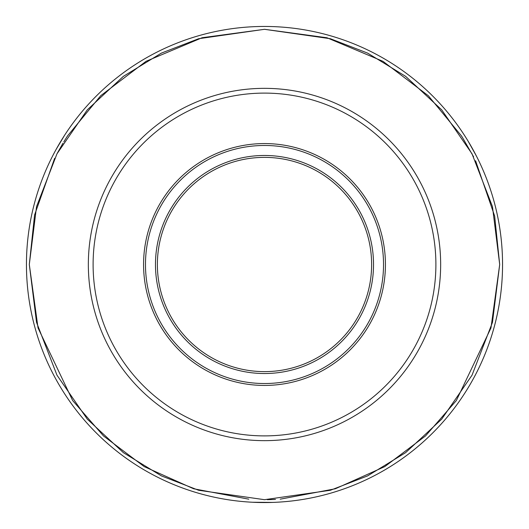 <?xml version="1.0" encoding="UTF-8"?>
<svg xmlns="http://www.w3.org/2000/svg" width="529" height="529" viewBox="0 0 529 529"><rect width="100%" height="100%" fill="white"/><g stroke="black" fill="none" stroke-linecap="round" stroke-linejoin="round"><path stroke-width="0.79" d="M264.5 157.377A107.123 107.123 0 0 1 371.623 264.5A107.123 107.123 0 0 1 264.5 371.623A107.123 107.123 0 0 1 157.377 264.5A107.123 107.123 0 0 1 264.5 157.377M155.473 264.5A109.027 109.027 0 0 1 319.013 170.08A109.027 109.027 0 0 1 319.013 358.92A109.027 109.027 0 0 1 155.473 264.5M383.525 264.5A119.025 119.025 0 0 0 204.988 161.424A119.025 119.025 0 0 0 204.988 367.576A119.025 119.025 0 0 0 383.525 264.5M264.5 143.571A120.929 120.929 0 0 0 143.571 264.5A120.929 120.929 0 0 0 264.5 385.429A120.929 120.929 0 0 0 385.429 264.5A120.929 120.929 0 0 0 264.5 143.571M264.5 26.45A238.05 238.05 0 0 1 470.658 383.525A238.05 238.05 0 0 1 58.342 383.525A238.05 238.05 0 0 1 264.5 26.45A238.05 238.05 0 0 1 470.658 383.525A238.05 238.05 0 0 1 58.342 383.525A238.05 238.05 0 0 1 264.5 26.45M264.5 88.343A176.157 176.157 0 0 1 417.057 352.579A176.157 176.157 0 0 1 111.943 352.579A176.157 176.157 0 0 1 264.5 88.343M264.5 93.104A171.396 171.396 0 0 1 412.931 350.198A171.396 171.396 0 0 1 116.069 350.198A171.396 171.396 0 0 1 264.5 93.104M252.597 502.252L272.805 502.405M269.082 502.504L256.115 502.405M52.649 155.929L54.315 152.742M56.087 149.469L64.551 135.318M464.449 135.318L466.38 138.353M468.33 141.527L476.351 155.929M264.5 499.693L198.646 490.284L161.438 475.908L123.383 452.652L87.298 419.147L56.973 375.18L36.541 322.392L29.307 264.5L36.541 206.608L56.973 153.82L87.298 109.853L123.383 76.348L161.438 53.092L198.646 38.716L264.5 29.307L330.354 38.716L367.562 53.092L405.617 76.348L441.702 109.853L472.027 153.82L492.459 206.608L499.693 264.5L492.459 322.392L472.027 375.18L441.702 419.147L405.617 452.652L367.562 475.908L330.354 490.284L264.5 499.693M475.584 160.77L494.648 216.05L499.693 264.5L490.972 327.947L456.335 400.565L425.495 435.956L384.788 466.604L335.373 488.763L280.211 499.171M275.477 499.436L267.284 499.68M248.789 499.171L193.627 488.763L144.212 466.604L103.505 435.956L72.665 400.565L38.028 327.947L29.307 264.5L34.577 214.986L54.646 158.303M57.264 153.278L62.686 143.723M62.739 143.63L63.011 143.18M63.804 141.871L66.528 137.52M66.647 137.335L67.712 135.695M67.752 135.642L100.755 95.676L146.07 61.304L202.131 37.724L264.566 29.307L326.995 37.764L383.036 61.364L428.331 95.749L461.308 135.722M461.407 135.88L462.3 137.249M462.465 137.514L473.587 156.802"/></g></svg>
